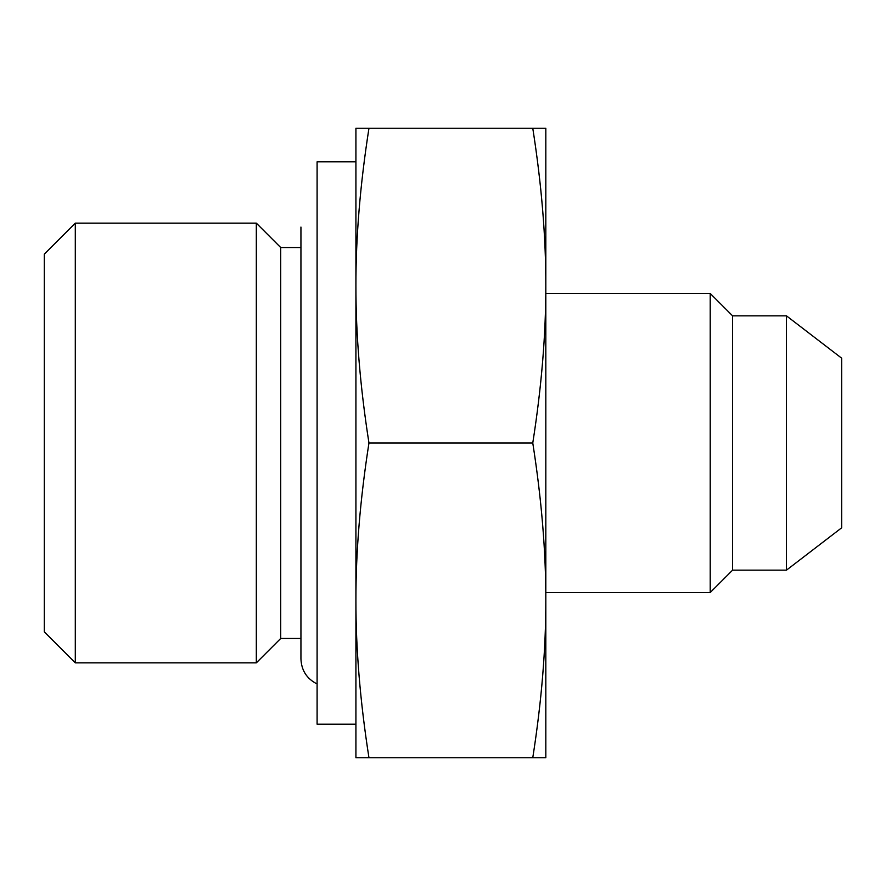 <?xml version="1.0" encoding="UTF-8"?>
<svg xmlns="http://www.w3.org/2000/svg" width="886" height="886" viewBox="0 0 886 886"><rect width="100%" height="100%" fill="white"/><g stroke="black" fill="none" stroke-linecap="round" stroke-linejoin="round"><path stroke-width="1.33" d="M75.299 662.861L44.3 631.862L44.3 254.138L75.299 223.139L256.32 223.139L256.32 662.861L75.299 662.861L75.299 223.139M256.32 662.861L280.707 638.474L280.707 247.526L300.941 247.526M355.917 600.387C355.84 551.513 360.192 499.051 368.964 443C360.192 386.949 355.84 334.487 355.917 285.613L355.917 757.763L368.964 757.763C360.192 701.712 355.84 649.25 355.917 600.387L355.917 724.183L317.099 724.183L317.099 161.817L355.917 161.817L355.917 285.613C355.84 236.75 360.192 184.288 368.964 128.237L532.774 128.237C541.545 184.288 545.898 236.75 545.82 285.613C545.898 334.487 541.545 386.949 532.774 443C541.545 499.051 545.898 551.513 545.82 600.387L545.82 128.237L532.774 128.237M545.82 592.535L710.218 592.535L710.218 293.465L545.82 293.465M710.218 592.535L732.578 570.163L732.578 315.837L710.218 293.465M732.578 570.163L786.458 570.163L786.458 315.837L732.578 315.837M786.458 570.163L841.7 527.779L841.7 358.221L786.458 315.837M368.964 443L532.774 443M368.964 757.763L545.82 757.763L545.82 600.387C545.898 649.25 541.545 701.712 532.774 757.763M368.964 128.237L355.917 128.237L355.917 285.613M280.707 247.526L256.32 223.139M280.707 638.474L300.941 638.474M300.941 227.071L300.941 658.929C301.428 670.436 306.811 678.787 317.099 683.97"/></g></svg>
